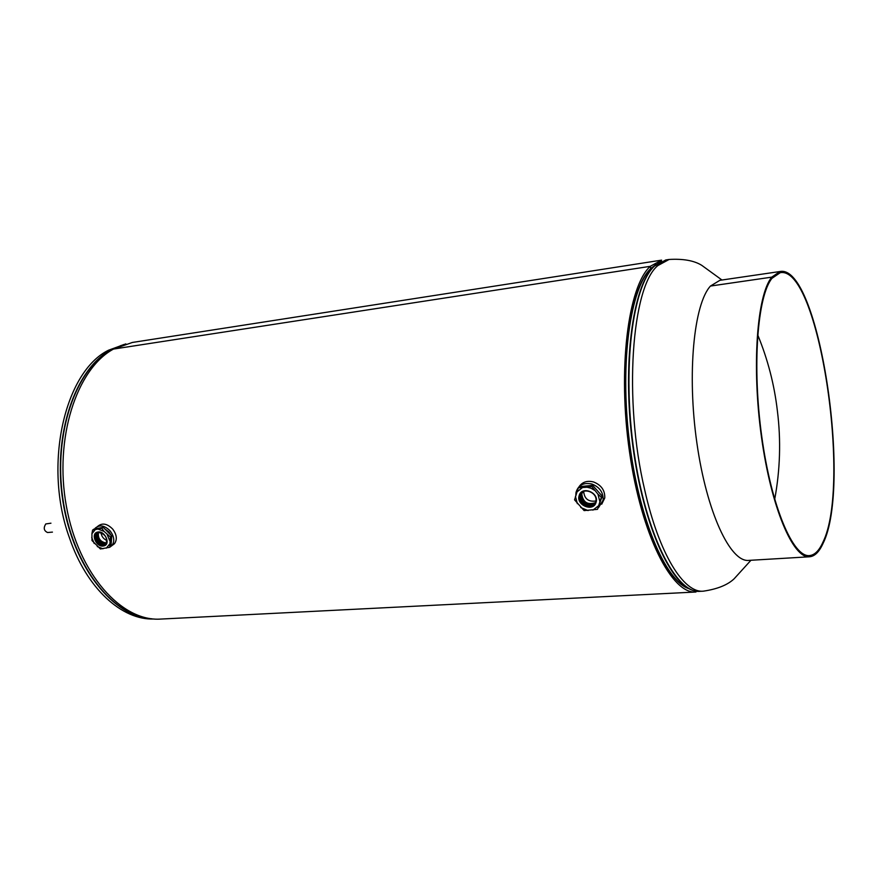 <?xml version="1.0" encoding="UTF-8"?>
<svg xmlns="http://www.w3.org/2000/svg" width="878" height="878" viewBox="0 0 878 878"><rect width="100%" height="100%" fill="white"/><g stroke="black" fill="none" stroke-linecap="round" stroke-linejoin="round"><path stroke-width="1.32" d="M695.749 592.013L160.85 619.067C121.768 622.019 78.482 573.982 66.377 506.189C53.953 438.495 76.562 368.87 113.492 349.071L650.225 266.341C628.044 286.557 617.497 369.111 629.537 452.06C641.401 535.097 671.922 594.571 695.98 592.002M650.225 266.341L650.719 268.613L655.8 264.684L650.719 268.602C629.965 287.852 619.308 362.219 628.922 440.624C638.372 519.074 665.535 581.873 689.186 588.743C665.535 581.873 638.383 519.074 628.922 440.635C619.308 362.241 629.965 287.874 650.719 268.613L650.236 266.33L113.503 349.071L132.391 342.453M650.236 266.33L661.606 260.14L132.205 342.486M651.97 267.45L653.781 266.484M650.872 268.569L653.012 267.044M50.946 523.189L45.777 523.946C43.285 527.952 43.878 530.817 47.577 532.529L52.439 532.112M588.864 485.71L584.704 486.127M601.726 504.191L604.755 498.002C605.063 490.429 601.342 485.084 593.605 481.978C587.316 480.376 582.509 481.901 579.184 486.533M598.555 507.605L603.131 500.109C603.438 492.514 599.707 487.158 591.959 484.041C583.563 482.274 578.24 485.073 576.012 492.437L575.825 495.192M599.751 493.348L594.735 487.718M111.265 542.933L111.66 537.007M111.045 535.251L109.048 532.035L104.317 528.479M112.241 545.37L114.458 543.723C117.367 539.531 116.796 534.68 112.746 529.149C107.303 523.628 102.364 522.64 97.919 526.196L97.502 526.504M109.761 547.235L111.934 545.611C114.842 541.408 114.261 536.546 110.211 531.003C104.756 525.461 99.807 524.473 95.362 528.04L94.648 528.962M100.575 527.821L99.104 528.106M598.368 491.801L596.25 489.419M596.579 489.792L598.061 491.45M599.323 492.865L595.174 488.212M587.623 485.83L585.889 486.006M599.652 493.238L594.834 487.817M588.633 485.732L584.957 486.105M599.542 493.118L594.955 487.959M588.381 485.753L585.132 486.083M587.119 487.246L591.728 486.434L597.973 494.182L601.353 497.266L602.231 496.136L597.49 509.339L584.111 510.59L574.563 499.856L578.317 487.784L587.119 487.246L590.982 488.223L594.505 490.286M596.041 502.425C593.287 512.423 575.716 505.124 579.184 495.477C581.829 485.435 599.586 492.712 596.041 502.425M595.668 502.128C593.265 511.084 577.483 505.443 579.524 496.399L579.732 495.554C582.004 486.686 597.709 491.987 595.921 501.053L595.668 502.128M594.615 504.148C590.181 510.535 577.735 504.104 579.535 496.377L580.885 493.381M594.746 503.983C590.17 510.129 578.031 503.665 579.798 496.059L579.809 496.037C578.042 503.643 590.17 510.107 594.746 503.972M594.867 503.796C590.159 509.69 578.328 503.204 580.073 495.719L580.084 495.697C578.35 503.182 590.159 509.668 594.878 503.785M581.324 492.898L580.369 495.357C578.646 502.721 590.159 509.229 594.999 503.599C590.159 509.251 578.635 502.743 580.347 495.368L581.313 492.898M595.097 503.423C586.954 506.946 582.136 504.148 580.621 495.027L581.477 492.745L580.643 495.016C582.147 504.126 586.965 506.924 595.108 503.412M595.207 503.226C587.086 506.518 582.312 503.676 580.907 494.687L580.918 494.665C582.323 503.654 587.086 506.496 595.218 503.215M581.181 494.347L581.192 494.325C582.509 503.171 587.217 506.068 595.317 503.017C587.206 506.09 582.498 503.204 581.181 494.347L581.807 492.459M581.192 494.325L581.818 492.448M581.993 492.306L581.466 493.985C582.685 502.699 587.338 505.64 595.416 502.82C587.327 505.662 582.685 502.721 581.455 494.007L581.982 492.317M595.493 502.622C587.459 505.234 582.871 502.249 581.73 493.666L582.169 492.185M595.932 500.976C588.447 502.062 584.353 498.858 583.672 491.373M578.317 487.784L579.217 486.675L592.606 485.325L602.231 496.136M592.606 485.325L591.728 486.434M601.353 497.266L597.49 509.339M111.33 541.924L111.528 538.905M109.827 534.033L105.349 529.522M105.514 529.686L109.64 533.846M111.506 539.235L111.341 541.704M105.777 529.939L109.388 533.583M111.287 542.549L111.627 537.479M110.76 534.965L104.581 528.743M111.265 542.834L111.649 537.084M111.001 535.207L104.372 528.534M100.136 527.908L99.565 528.018M111.276 542.758L111.638 537.259M110.88 535.097L104.46 528.622M109.684 547.301L100.41 548.969L91.992 540.519L91.927 533.736L92.596 530.082L93.979 529.094L103.165 527.316L101.793 528.304L104.076 531.409L110.365 536.941L109.684 547.301L111.034 546.281L111.725 535.942L110.365 536.941M103.56 545.962C96.218 547.696 90.16 533.187 97.776 532.068C105.151 530.301 111.221 544.92 103.56 545.962M103.538 545.49C96.328 544.064 93.748 540.091 95.834 533.583L98.073 532.342C105.261 533.725 107.851 537.676 105.854 544.206L103.538 545.49M105.25 544.755L103.56 545.479C96.339 544.053 93.77 540.08 95.856 533.561L96.437 533.034M103.955 545.183C96.745 543.756 94.176 539.794 96.251 533.275L96.273 533.264C94.198 539.772 96.767 543.745 103.977 545.172L103.955 545.183M96.887 532.759L96.69 532.957C94.615 539.465 97.184 543.438 104.394 544.865L104.372 544.876C97.162 543.449 94.594 539.487 96.668 532.968L96.876 532.77M105.821 544.239L104.789 544.569C97.579 543.142 95.011 539.18 97.096 532.672L97.118 532.65C95.033 539.158 97.601 543.131 104.811 544.547L105.832 544.228M105.986 544.042L105.206 544.261C98.16 542.955 95.548 539.059 97.359 532.551C95.57 539.048 98.193 542.955 105.228 544.239L105.997 544.031M106.15 543.822L105.623 543.954C98.764 542.78 96.086 538.949 97.612 532.463C96.119 538.949 98.797 542.769 105.645 543.932L106.161 543.811M106.04 543.647C99.368 542.604 96.646 538.851 97.886 532.386C96.668 538.84 99.39 542.593 106.062 543.625L106.04 543.647M106.436 543.339C99.949 542.395 97.195 538.73 98.16 532.331C97.217 538.708 99.971 542.374 106.447 543.328M106.556 543.076C100.399 542.011 97.699 538.412 98.457 532.287M106.973 540.552C103.483 539.015 101.497 536.381 101.025 532.639M103.165 527.316L111.725 535.942M92.596 530.082L101.793 528.304M97.623 534.537C98.457 538.412 100.63 541.298 104.142 543.208M771.74 277.152L771.971 278.326L780.213 272.696C818.636 265.09 851.825 484.722 822.851 542.374C819.097 550.693 814.652 555.094 809.516 555.576C793.119 557.596 771.389 506.771 761.775 436.607C752.04 366.532 757.341 296.16 771.971 278.326L771.751 277.141L780.037 271.511C818.79 263.872 852.242 485.205 823.048 543.427C819.262 551.834 814.773 556.29 809.582 556.773C793.053 558.814 771.125 507.55 761.435 436.761C751.612 366.049 756.979 295.096 771.74 277.152L710.467 286.052C693.829 303.975 686.936 373.743 696.891 443.017C706.691 512.368 730.342 562.513 748.769 560.394L809.428 556.784M719.861 280.323L710.478 286.041L771.751 277.141M750.953 560.263L734.151 578.778C727.61 584.978 717.337 589.105 703.344 591.168C683.677 593.276 658.928 553.689 644.671 489.814C623.358 399.896 631.622 287.029 657.754 265.65L669.135 259.449M688.846 588.556C665.228 580.709 638.394 517.482 629.164 439.373C619.791 361.297 630.47 287.611 651.103 268.448L656.184 264.53M695.53 591.004C671.659 587.722 643.113 525.626 632.676 444.784C622.085 364.008 632.687 286.009 653.989 266.319L661.54 261.183M703.113 591.179L699.985 591.333C676.126 593.89 645.813 534.482 634.004 451.577C621.997 368.76 632.401 286.327 654.373 266.166L665.787 259.965M125.85 343.891L108.521 350.223C64.621 371.635 42.967 465.417 69.494 537.962C86.703 588.71 122.097 620.395 154.056 619.001M121.318 345.394L111.144 349.905C75.826 368.947 53.273 433.425 62.854 498.682C72.194 563.994 111.155 614.754 149.315 618.441M123.677 344.56L110.847 349.872C75.025 369.133 52.439 435.093 62.865 501.053C73.017 567.089 113.295 617.069 151.795 618.781M592.902 510.129L598.423 505.871M599.817 501.525L597.973 494.182M582.29 487.729L576.802 492.042M575.452 496.388L577.318 503.676M580.753 507.539L588.084 510.579M109.684 540.607L107.16 534.515M97.293 546.588L102.956 548.794M106.271 548.179L109.443 544.338M104.076 531.409L98.38 529.214M95.065 529.851L91.927 533.736M91.707 537.457L94.231 543.504M665.667 259.987L668.992 259.471C683.128 258.626 694.037 260.568 701.709 265.31L721.968 280.016M757.692 334.836C767.8 359.354 774.374 384.762 777.403 411.047C781.058 440.438 780.158 469.895 774.681 499.428M604.755 498.002L603.131 500.109M114.458 543.723L111.934 545.611M581.73 493.666L583.519 491.428M719.773 280.334L780.037 271.511"/></g></svg>
